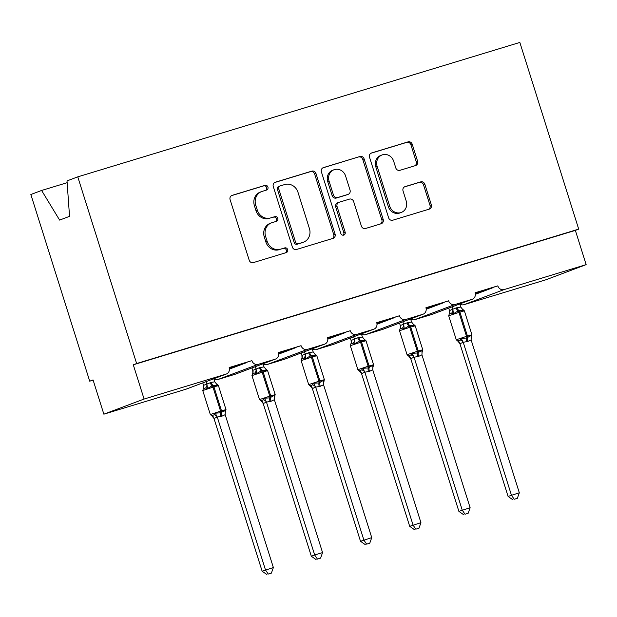 <?xml version="1.0" encoding="UTF-8"?>
<svg xmlns="http://www.w3.org/2000/svg" width="617" height="617" viewBox="0 0 617 617"><rect width="100%" height="100%" fill="white"/><g stroke="black" fill="none" stroke-linecap="round" stroke-linejoin="round"><path stroke-width="0.93" d="M267.932 187.059A2.468 2.267 69.4 0 0 265.025 185.362L232.139 195.358A3.525 3.232 69.4 0 0 230.102 199.661L249.183 260.181A3.525 3.232 69.4 0 0 253.34 262.603L286.226 252.608A2.468 2.267 69.4 0 0 287.653 249.592A2.468 2.267 69.4 0 0 284.738 247.895L280.488 249.191A11.283 10.35 69.4 0 1 267.192 241.448L265.595 236.404A11.283 10.35 69.4 0 1 271.526 222.83A11.283 10.35 69.4 0 1 272.112 222.629L276.37 221.341A2.468 2.267 69.4 0 0 277.789 218.325A2.468 2.267 69.4 0 0 274.881 216.629L270.624 217.924A11.283 10.35 69.4 0 1 257.328 210.173L255.739 205.137A11.283 10.35 69.4 0 1 261.67 191.563A11.283 10.35 69.4 0 1 262.248 191.363L266.505 190.067A2.468 2.267 69.4 0 0 267.932 187.059M265.726 190.306A2.468 2.267 69.4 0 0 263.683 185.864L231.46 195.666M285.447 252.847A2.468 2.267 69.4 0 0 283.404 248.404L280.488 249.191M275.583 221.572A2.468 2.267 69.4 0 0 273.539 217.138L270.624 217.924M415.565 165.564A3.525 3.232 69.4 0 0 417.601 161.261L412.241 144.285A3.525 3.232 69.4 0 0 408.092 141.864L371.565 152.97A3.525 3.232 69.4 0 0 369.537 157.273L388.617 217.786A3.525 3.232 69.4 0 0 392.767 220.207L429.293 209.109A3.525 3.232 69.4 0 0 431.329 204.805L424.858 184.29A3.525 3.232 69.4 0 0 420.701 181.876L405.076 186.627A3.525 3.232 69.4 0 0 403.04 190.931L406.248 201.096A9.432 8.653 69.4 0 1 401.289 212.441A9.432 8.653 69.4 0 1 389.689 206.132L377.126 166.289A9.432 8.653 69.4 0 1 382.085 154.944A9.432 8.653 69.4 0 1 393.685 161.261L395.775 167.901A3.525 3.232 69.4 0 0 399.932 170.315L415.565 165.564M226.339 374.025L186.118 389.157A5.391 4.944 69.4 0 1 185.84 389.25L103.864 414.177L93.059 379.925L89.712 381.183L30.85 194.509L41.609 190.46L59.61 220.084L69.536 216.351L67.014 180.904L77.773 176.855L136.635 363.529L133.287 364.794L144.085 399.045L226.061 374.118A5.391 4.944 69.4 0 0 226.339 374.025A5.391 4.944 69.4 0 0 229.177 367.539L251.875 360.637L229.269 367.879M77.773 176.855L519.846 42.442L578.7 229.123L136.635 363.529M315.989 173.554A3.525 3.232 69.4 0 0 311.832 171.133L275.313 182.231A3.525 3.232 69.4 0 0 273.277 186.535L292.358 247.055A3.525 3.232 69.4 0 0 296.515 249.476L333.033 238.37A3.525 3.232 69.4 0 0 335.07 234.067L315.989 173.554L314.647 174.056A3.525 3.232 69.4 0 0 310.498 171.634L274.634 182.539M323.439 167.6L359.966 156.494A3.525 3.232 69.4 0 1 364.115 158.916L383.196 219.436A3.525 3.232 69.4 0 1 381.167 223.74L365.534 228.491A3.525 3.232 69.4 0 1 361.377 226.069L353.641 201.528A3.525 3.232 69.4 0 0 349.484 199.106L339.119 202.26A3.525 3.232 69.4 0 0 337.083 206.564L345.142 232.115A2.468 2.267 69.4 0 1 343.839 235.085A2.468 2.267 69.4 0 1 340.808 233.434L321.403 171.904A3.525 3.232 69.4 0 1 323.439 167.6L323.084 167.739M475.213 293.098L497.819 285.864L475.113 292.767A5.391 4.944 69.4 0 1 472.283 299.245A5.391 4.944 69.4 0 1 472.005 299.338L454.984 304.513A5.391 4.944 -110.6 0 1 448.628 300.818L426.023 308.053M423.1 314.2L382.872 329.331A5.391 4.944 69.4 0 1 382.594 329.432L422.822 314.292A5.391 4.944 69.4 0 0 423.1 314.2A5.391 4.944 69.4 0 0 425.931 307.721L448.628 300.818M376.833 323.007L399.446 315.773L376.74 322.676A5.391 4.944 69.4 0 1 373.91 329.154A5.391 4.944 69.4 0 1 373.632 329.254L356.603 334.429A5.391 4.944 -110.6 0 1 350.255 330.727L327.642 337.962M324.719 344.109L284.499 359.248A5.391 4.944 69.4 0 1 284.221 359.341L324.442 344.209A5.391 4.944 69.4 0 0 324.719 344.109A5.391 4.944 69.4 0 0 327.55 337.63L350.255 330.727M278.46 352.924L301.065 345.682L278.36 352.585A5.391 4.944 69.4 0 1 275.529 359.071A5.391 4.944 69.4 0 1 275.251 359.163L258.23 364.338A5.391 4.944 -110.6 0 1 251.875 360.637M475.383 294.301L489.304 289.065L475.36 293.97M426.193 309.256L440.114 304.019L426.17 308.924M377.002 324.21L390.931 318.974L376.987 323.879M327.82 339.173L341.741 333.928L327.797 338.833M278.629 354.127L292.551 348.89L278.606 353.796M229.439 369.082L243.36 363.845L229.416 368.75M578.7 229.123L575.352 230.38L586.15 264.631L545.929 279.771L463.945 304.69A5.391 4.944 -110.6 0 1 459.796 303.996M410.606 318.95A5.391 4.944 -110.6 0 0 414.755 319.652L431.784 314.469A5.391 4.944 69.4 0 0 432.062 314.377L472.283 299.245M382.594 329.432L365.572 334.607A5.391 4.944 -110.6 0 1 361.423 333.905M312.233 348.867A5.391 4.944 -110.6 0 0 316.382 349.561L333.411 344.386A5.391 4.944 69.4 0 0 333.689 344.294L373.91 329.154M284.221 359.341L267.192 364.516A5.391 4.944 -110.6 0 1 263.043 363.822M213.852 378.776A5.391 4.944 -110.6 0 0 218.002 379.47L235.031 374.295A5.391 4.944 69.4 0 0 235.308 374.203L275.529 359.071M586.15 264.631L504.166 289.558A5.391 4.944 -110.6 0 1 497.819 285.864M575.352 230.38L133.287 364.794M324.442 344.209L307.413 349.384A5.391 4.944 -110.6 0 1 301.065 345.682M422.822 314.292L405.793 319.475A5.391 4.944 -110.6 0 1 399.446 315.773M67.145 182.694L41.609 190.46M103.864 414.177L144.085 399.045M93.128 380.149L89.712 381.183M243.36 363.845L246.846 362.534M292.551 348.89L296.037 347.572M341.741 333.928L345.227 332.617M390.931 318.974L394.417 317.662M440.114 304.019L443.6 302.708M489.304 289.065L492.79 287.753M261.67 191.563L260.328 192.064A11.283 10.35 69.4 0 0 254.397 205.638L255.739 205.137M269.29 218.426A11.283 10.35 69.4 0 1 255.993 210.682L254.397 205.638M271.526 222.83L270.192 223.331A11.283 10.35 69.4 0 0 264.261 236.905L265.595 236.404M279.146 249.7A11.283 10.35 69.4 0 1 265.85 241.949L264.261 236.905M332.37 238.571A3.525 3.232 69.4 0 0 333.728 234.576L314.647 174.056M280.203 185.902A2.468 2.267 69.4 0 0 278.776 188.918L295.528 242.041A2.468 2.267 69.4 0 0 298.435 243.738L302.924 242.373A11.283 10.35 69.4 0 0 303.502 242.172A11.283 10.35 69.4 0 0 309.433 228.598L297.988 192.288A11.283 10.35 69.4 0 0 284.692 184.545L280.203 185.902M278.861 186.411A2.468 2.267 69.4 0 0 277.434 189.419L278.776 188.918M303.502 242.172L302.168 242.674A11.283 10.35 69.4 0 1 301.582 242.874L297.093 244.239A2.468 2.267 69.4 0 1 294.186 242.543L277.434 189.419M322.768 167.901L359.966 156.494M380.504 223.94A3.525 3.232 69.4 0 0 381.861 219.937L362.773 159.425A3.525 3.232 69.4 0 0 358.624 157.003M337.777 202.762A3.525 3.232 69.4 0 0 335.741 207.065L343.8 232.617L345.142 232.115M343.129 235.216A2.468 2.267 69.4 0 0 343.8 232.617M345.613 176.061A9.432 8.653 69.4 0 0 334.013 169.744A9.432 8.653 69.4 0 0 329.054 181.09L333.481 195.126A3.525 3.232 69.4 0 0 337.63 197.548L348.003 194.401A3.525 3.232 69.4 0 0 350.04 190.098L345.613 176.061M334.013 169.744L332.671 170.253A9.432 8.653 69.4 0 0 327.712 181.599L329.054 181.09M347.016 194.771A3.525 3.232 69.4 0 1 346.661 194.903L336.296 198.057A3.525 3.232 69.4 0 1 332.139 195.635L327.712 181.599M382.085 154.944L380.743 155.453A9.432 8.653 69.4 0 0 375.784 166.798L377.126 166.289M401.289 212.441L399.947 212.95A9.432 8.653 69.4 0 1 388.348 206.641L375.784 166.798M428.63 209.31A3.525 3.232 69.4 0 0 429.987 205.307L423.517 184.799A3.525 3.232 69.4 0 0 419.367 182.377L404.397 186.928M414.902 165.765A3.525 3.232 69.4 0 0 416.259 161.77L410.907 144.787A3.525 3.232 69.4 0 0 406.75 142.365L370.894 153.271M213.983 418.473L262.14 571.203L273.37 567.547L225.174 414.663L221.858 416.22L217.284 417.061L214.014 418.488L211.832 415.804A3.949 3.486 -71 0 1 214.014 418.488M268.256 574.057L271.403 573.093L268.256 574.057L265.487 569.938L217.338 417.215M202.762 382.895L203.541 385.347L211.191 382.386L214.824 381.838L213.837 378.73M206.117 381.63L206.888 384.082M203.633 387.615L203.541 385.347M217.284 417.061L215.271 413.159L214.107 414.786L211.654 415.758L210.32 414.531L220.57 411.13L213.004 387.152L202.762 390.561L210.32 414.531M215.271 413.159L220.678 412.812A1.797 0.717 -106.9 0 0 220.57 411.13L221.511 410.837L213.952 386.859L213.004 387.152A1.797 0.717 -106.9 0 0 212.148 385.748L207.505 388.517L205.638 387.931L203.124 388.88M220.917 416.506A3.949 1.573 73.1 0 1 220.678 412.812L225.444 410.066L225.629 411.277L224.881 411.786M218.433 385.625L217.099 384.406L217.67 385.424L213.089 385.463A1.797 0.717 73.1 0 1 213.952 386.859L218.433 385.625L225.999 409.603L225.321 411.686A3.949 3.424 -147.8 0 1 225.321 411.686A3.949 3.424 -147.8 0 1 225.629 411.277M217.67 385.424L214.824 381.838M206.934 384.237L207.505 388.517M225.174 414.663L225.444 410.066M271.403 573.093L273.37 567.547M262.14 571.203L266.914 574.558M317.447 559.095L320.593 558.138L317.447 559.095L314.678 554.984L322.56 552.593L274.357 399.708L271.048 401.266L266.475 402.107L263.204 403.526L261.022 400.849A3.949 3.486 -71 0 1 263.204 403.526L311.33 556.249L314.678 554.984L266.521 402.253M251.952 367.94L252.723 370.385L259.433 367.724L264.014 366.884L263.027 363.775M255.307 366.675L256.078 369.128M252.823 372.653L252.723 370.385M266.475 402.107L264.462 398.204L263.297 399.831L260.844 400.795L259.51 399.577L269.752 396.168L262.194 372.198L251.944 375.599L259.51 399.577M264.462 398.204L269.86 397.857A1.797 0.717 -106.9 0 0 269.752 396.168L270.701 395.883L263.143 371.904L262.194 372.198A1.797 0.717 -106.9 0 0 261.33 370.794L256.687 373.555L254.829 372.976L252.314 373.925M270.099 401.551A3.949 1.573 73.1 0 1 269.86 397.857L274.634 395.111L274.82 396.322L274.071 396.831M267.624 370.67L266.282 369.452L266.86 370.462L262.279 370.508A1.797 0.717 73.1 0 1 263.143 371.904L267.624 370.67L275.182 394.649L274.511 396.731A3.949 3.424 -147.8 0 1 274.82 396.322M266.86 370.462L264.014 366.884M256.124 369.282L256.687 373.555M274.357 399.708L274.634 395.111M320.593 558.138L322.56 552.593M311.33 556.249L316.105 559.604M312.364 388.563L360.513 541.294L371.75 537.631L323.547 384.746L320.238 386.311L315.657 387.144L312.395 388.571L310.212 385.895A3.949 3.486 -71 0 1 312.395 388.571M366.629 544.14L369.784 543.184L366.629 544.14L363.868 540.029L315.711 387.299M301.142 352.986L301.914 355.431L308.623 352.762L313.197 351.929L312.217 348.813M304.497 351.721L305.268 354.173M302.014 357.698L301.914 355.431M315.657 387.144L313.652 383.25L312.48 384.869L310.035 385.841L308.693 384.622L318.943 381.213L311.384 357.235L301.135 360.644L308.693 384.622M313.652 383.25L319.051 382.895A1.797 0.717 -106.9 0 0 318.943 381.213L319.891 380.928L312.333 356.95L311.384 357.235A1.797 0.717 -106.9 0 0 310.521 355.839L305.878 358.6L304.019 358.022L301.505 358.971M319.29 386.597A3.949 1.573 73.1 0 1 319.051 382.895L323.817 380.157L324.01 381.368L323.262 381.877M316.814 355.716L315.472 354.497L316.051 355.508L311.469 355.554A1.797 0.717 73.1 0 1 312.333 356.95L316.814 355.716L324.372 379.686L323.701 381.776A3.949 3.424 -147.8 0 1 324.01 381.368M316.051 355.508L313.197 351.929M305.315 354.328L305.878 358.6M323.547 384.746L323.817 380.157M369.784 543.184L371.75 537.631M360.513 541.294L365.295 544.649M361.547 373.609L409.703 526.332L420.941 522.676L372.737 369.791L369.429 371.357L364.848 372.19L361.585 373.617L359.402 370.933A3.949 3.486 -71 0 1 361.585 373.617M415.819 529.185L418.966 528.229L415.819 529.185L413.058 525.075L364.902 372.344M350.333 338.023L351.104 340.476L357.814 337.808L362.387 336.975L361.408 333.859M353.68 336.766L354.451 339.219M351.196 342.743L351.104 340.476M364.848 372.19L362.842 368.295L361.67 369.915L359.217 370.886L357.883 369.668L368.133 366.259L360.575 342.281L350.325 345.69L357.883 369.668M362.842 368.295L368.241 367.94A1.797 0.717 -106.9 0 0 368.133 366.259L369.082 365.974L361.516 341.995L360.575 342.281A1.797 0.717 -106.9 0 0 359.711 340.885L355.068 343.646L353.202 343.067L350.687 344.008M368.48 371.642A3.949 1.573 73.1 0 1 368.241 367.94L373.007 365.202L373.2 366.413L372.444 366.922M364.732 339.558A3.949 3.486 -71 0 1 364.485 339.489L365.241 340.553L360.66 340.599A1.797 0.717 73.1 0 1 361.516 341.995L366.004 340.754L373.563 364.732L372.884 366.822A3.949 3.424 -147.8 0 1 373.2 366.413M365.241 340.553L362.387 336.975M354.497 339.373L355.068 343.646M372.737 369.791L373.007 365.202M418.966 528.229L420.941 522.676M409.703 526.332L414.477 529.687M410.737 358.647L458.894 511.377L470.131 507.722L421.928 354.837L418.611 356.402L414.038 357.235L410.768 358.662L408.593 355.978A3.949 3.486 -71 0 1 410.768 358.662M465.01 514.231L468.156 513.275L465.01 514.231L462.241 510.12L414.092 357.39M399.523 323.069L400.294 325.521L407.004 322.853L411.578 322.012L410.59 318.904M402.87 321.812L403.641 324.257M400.387 327.789L400.294 325.521M414.038 357.235L412.025 353.34L410.86 354.96L408.408 355.932L407.073 354.713L417.323 351.304L409.765 327.326L399.515 330.735L407.073 354.713M412.025 353.34L417.431 352.986A1.797 0.717 -106.9 0 0 417.323 351.304L418.264 351.019L410.706 327.041L409.765 327.326A1.797 0.717 -106.9 0 0 408.901 325.93L404.258 328.691L402.392 328.113L399.878 329.054M417.67 356.688A3.949 1.573 73.1 0 1 417.431 352.986L422.198 350.248L422.383 351.459L421.635 351.96M415.195 325.799L413.853 324.581L414.423 325.599L409.842 325.645A1.797 0.717 73.1 0 1 410.706 327.041L415.195 325.799L422.753 349.777L422.267 351.636M414.423 325.599L411.578 322.012M403.688 324.411L404.258 328.691M421.928 354.837L422.198 350.248M468.156 513.275L470.131 507.722M458.894 511.377L463.668 514.732M459.927 343.692L508.084 496.423L519.313 492.767L471.118 339.882L467.802 341.44L463.228 342.281L459.958 343.708L457.775 341.024A3.949 3.486 -71 0 1 459.958 343.708M514.2 499.276L517.347 498.32L514.2 499.276L511.431 495.166L463.274 342.435M448.706 308.114L449.477 310.567L456.187 307.898L460.768 307.058L459.781 303.95M452.06 306.857L452.832 309.302M449.577 312.834L449.477 310.567M463.228 342.281L461.215 338.378L460.051 340.006L457.598 340.977L456.264 339.759L466.514 336.35L458.948 312.372L448.698 315.781L456.264 339.759M461.215 338.378L466.622 338.031A1.797 0.717 -106.9 0 0 466.514 336.35L467.455 336.064L459.896 312.086L458.948 312.372A1.797 0.717 -106.9 0 0 458.084 310.976L453.441 313.737L451.582 313.151L449.068 314.099M466.861 341.733A3.949 1.573 73.1 0 1 466.622 338.031L471.388 335.293L471.573 336.504L470.825 337.005M464.377 310.845L463.043 309.626L463.614 310.644L459.033 310.683A1.797 0.717 73.1 0 1 459.896 312.086L464.377 310.845L471.943 334.823L471.265 336.913A3.949 3.424 -147.8 0 1 471.573 336.504M463.614 310.644L460.768 307.058M452.878 309.456L453.441 313.737M471.118 339.882L471.388 335.293M517.347 498.32L519.313 492.767M508.084 496.423L512.858 499.778M263.683 185.864L265.025 185.362M283.404 248.404L284.738 247.895M273.539 217.138L274.881 216.629M463.945 304.69L504.166 289.558M431.784 314.469L472.005 299.338M414.755 319.652L454.984 304.513M365.572 334.607L405.793 319.475M333.411 344.386L373.632 329.254M316.382 349.561L356.603 334.429M267.192 364.516L307.413 349.384M235.031 374.295L275.251 359.163M218.002 379.47L258.23 364.338M185.84 389.25L226.061 374.118M255.993 210.682L257.328 210.173M265.85 241.949L267.192 241.448M333.728 234.576L335.07 234.067M310.498 171.634L311.832 171.133M294.186 242.543L295.528 242.041M297.093 244.239L298.435 243.738M301.582 242.874L302.924 242.373M362.773 159.425L364.115 158.916M381.861 219.937L383.196 219.436M335.741 207.065L337.083 206.564M332.139 195.635L333.481 195.126M336.296 198.057L337.63 197.548M346.661 194.903L348.003 194.401M388.348 206.641L389.689 206.132M419.367 182.377L420.701 181.876M423.517 184.799L424.858 184.29M429.987 205.307L431.329 204.805M406.75 142.365L408.092 141.864M410.907 144.787L412.241 144.285M416.259 161.77L417.601 161.261M221.858 416.22A3.949 1.573 73.1 0 1 221.619 412.518A1.797 0.717 73.1 0 0 221.511 410.837L225.999 409.603M211.191 382.386A3.949 1.573 73.1 0 0 213.089 385.463L212.148 385.748A3.949 1.573 73.1 0 1 210.25 382.679M217.161 384.43A3.949 3.486 -71 0 1 216.922 384.352L216.613 384.198M203.556 385.309A3.949 3.424 -147.8 0 1 203.433 388.471L203.502 388.363M206.857 384.067A3.949 3.486 -71 0 1 205.638 387.931M214.107 414.786A3.949 3.424 -147.8 0 1 217.315 417.246M271.048 401.266A3.949 1.573 73.1 0 1 270.809 397.564A1.797 0.717 73.1 0 0 270.701 395.883L275.182 394.649M260.382 367.431A3.949 1.573 73.1 0 0 262.279 370.508L261.33 370.794A3.949 1.573 73.1 0 1 259.433 367.724M266.351 369.475A3.949 3.486 -71 0 1 266.112 369.398A3.949 3.486 -71 0 1 266.104 369.398L265.804 369.244M252.746 370.354A3.949 3.424 -147.8 0 1 252.623 373.516L252.685 373.408M256.047 369.113A3.949 3.486 -71 0 1 254.829 372.976M263.297 399.831A3.949 3.424 -147.8 0 1 266.505 402.292M320.238 386.311A3.949 1.573 73.1 0 1 319.999 382.609A1.797 0.717 73.1 0 0 319.891 380.928L324.372 379.686M309.572 352.477A3.949 1.573 73.1 0 0 311.469 355.554L310.521 355.839A3.949 1.573 73.1 0 1 308.623 352.762M315.542 354.52A3.949 3.486 -71 0 1 315.295 354.443L314.986 354.289M301.937 355.4A3.949 3.424 -147.8 0 1 301.813 358.562L301.875 358.454M305.23 354.158A3.949 3.486 -71 0 1 304.019 358.022M312.48 384.869A3.949 3.424 -147.8 0 1 315.696 387.329M369.429 371.357A3.949 1.573 73.1 0 1 369.19 367.655A1.797 0.717 73.1 0 0 369.082 365.974L373.563 364.732M358.755 337.522A3.949 1.573 73.1 0 0 360.66 340.599L359.711 340.885A3.949 1.573 73.1 0 1 357.814 337.808M351.119 340.445A3.949 3.424 -147.8 0 1 351.004 343.6A3.949 3.424 -147.8 0 1 350.996 343.607L351.065 343.499M354.42 339.203A3.949 3.486 -71 0 1 353.202 343.067M361.67 369.915A3.949 3.424 -147.8 0 1 364.878 372.375M418.611 356.402A3.949 1.573 73.1 0 1 418.372 352.7A1.797 0.717 73.1 0 0 418.264 351.019L422.753 349.777M407.945 322.568A3.949 1.573 73.1 0 0 409.842 325.645L408.901 325.93A3.949 1.573 73.1 0 1 407.004 322.853M413.922 324.604A3.949 3.486 -71 0 1 413.675 324.534L413.367 324.38M400.31 325.491A3.949 3.424 -147.8 0 1 400.186 328.645L400.256 328.537M403.611 324.249A3.949 3.486 -71 0 1 402.392 328.113M422.013 351.975A3.949 3.424 -147.8 0 1 422.074 351.867L422.074 351.867A3.949 3.424 -147.8 0 1 422.383 351.459M410.86 354.96A3.949 3.424 -147.8 0 1 414.069 357.42M467.802 341.44A3.949 1.573 73.1 0 1 467.563 337.746A1.797 0.717 73.1 0 0 467.455 336.064L471.943 334.823M457.135 307.613A3.949 1.573 73.1 0 0 459.033 310.683L458.084 310.976A3.949 1.573 73.1 0 1 456.187 307.898M463.105 309.649A3.949 3.486 -71 0 1 462.866 309.58L462.557 309.425M449.5 310.536A3.949 3.424 -147.8 0 1 449.377 313.691L449.446 313.583M452.801 309.294A3.949 3.486 -71 0 1 451.582 313.151M460.051 340.006A3.949 3.424 -147.8 0 1 463.259 342.466M278.737 186.45L280.079 185.948M337.592 202.823L338.934 202.322M346.839 194.841L348.181 194.34M203.433 388.471L202.762 390.561M252.623 373.516L251.944 375.599M301.813 358.562L301.135 360.644M350.996 343.607L350.325 345.69M364.662 339.535L366.004 340.754M399.993 328.876L399.515 330.735M421.997 352.014L422.267 351.628M449.377 313.691L448.698 315.781"/></g></svg>
